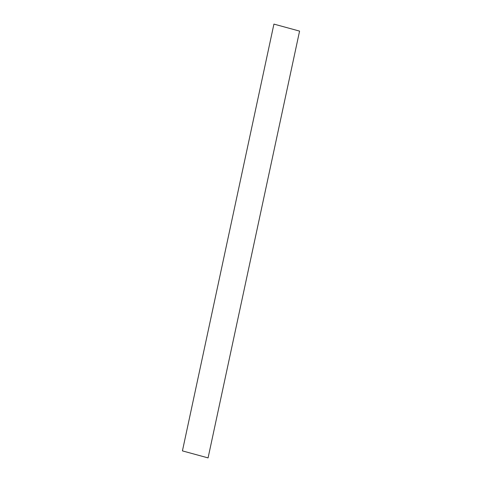 <?xml version="1.0" encoding="UTF-8"?>
<svg xmlns="http://www.w3.org/2000/svg" width="482" height="482" viewBox="0 0 482 482"><rect width="100%" height="100%" fill="white"/><g stroke="black" fill="none" stroke-linecap="round" stroke-linejoin="round"><path stroke-width="0.72" d="M208.079 457.9L299.575 31.107L273.921 24.1L182.425 450.893L208.079 457.9"/></g></svg>

